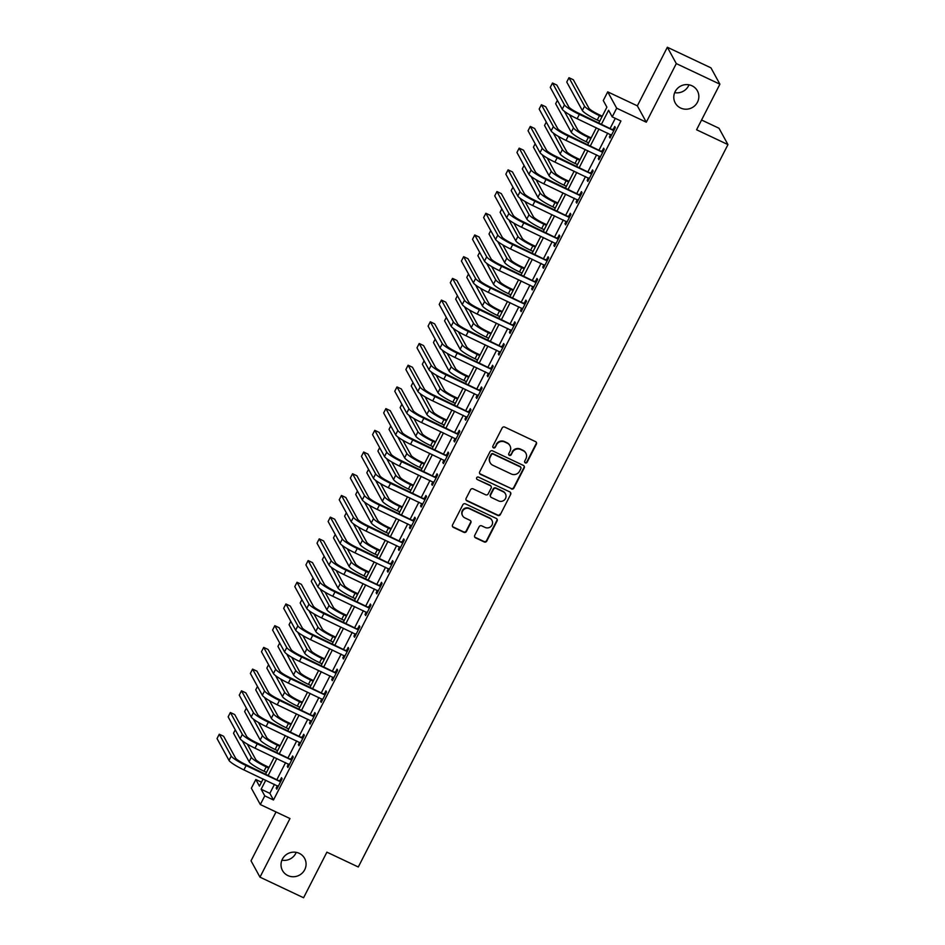 <?xml version="1.0" encoding="UTF-8"?>
<svg xmlns="http://www.w3.org/2000/svg" width="945" height="945" viewBox="0 0 945 945"><rect width="100%" height="100%" fill="white"/><g stroke="black" fill="none" stroke-linecap="round" stroke-linejoin="round"><path stroke-width="1.42" d="M525.302 462.885A1.358 1.311 151.3 0 0 527.121 462.247L536.382 444.138A1.937 1.866 151.3 0 0 535.543 441.634L504.736 427.081A1.937 1.866 151.3 0 0 502.149 427.979L492.877 446.087A1.358 1.311 151.3 0 0 493.467 447.847A1.358 1.311 151.3 0 0 495.274 447.221L496.479 444.871A6.19 5.989 151.3 0 1 504.748 442L507.311 443.217A6.19 5.989 151.3 0 1 510.005 451.261L508.8 453.6A1.358 1.311 151.3 0 0 509.39 455.36A1.358 1.311 151.3 0 0 511.198 454.734L512.391 452.395A6.19 5.989 151.3 0 1 520.66 449.525L523.235 450.741A6.19 5.989 151.3 0 1 525.916 458.774L524.723 461.125A1.358 1.311 151.3 0 0 525.302 462.885M524.629 462.105A1.358 1.311 151.3 0 0 526.873 461.81L536.146 443.701A1.937 1.866 151.3 0 0 536.228 442.189M492.794 447.068A1.358 1.311 151.3 0 0 495.038 446.772L496.479 444.871M508.717 454.58A1.358 1.311 151.3 0 0 510.95 454.297L512.391 452.395M299.246 853.335A12.616 12.202 151.3 0 0 282.484 870.51A12.616 12.202 151.3 0 0 302.483 872.826A12.616 12.202 151.3 0 0 299.246 853.335M692.012 85.794A12.616 12.202 151.3 0 0 675.25 102.97A12.616 12.202 151.3 0 0 695.248 105.285A12.616 12.202 151.3 0 0 692.012 85.794M474.733 535.342A1.937 1.866 151.3 0 0 475.571 537.859L484.206 541.946A1.937 1.866 151.3 0 0 486.793 541.048L497.094 520.931A1.937 1.866 151.3 0 0 496.243 518.415L465.436 503.862A1.937 1.866 151.3 0 0 462.849 504.76L452.56 524.877A1.937 1.866 151.3 0 0 453.399 527.393L463.841 532.318A1.937 1.866 151.3 0 0 466.428 531.421L470.834 522.821A1.937 1.866 151.3 0 0 469.996 520.305L464.81 517.86A5.174 5.008 151.3 0 1 463.487 509.863A5.174 5.008 151.3 0 1 469.476 508.741L489.77 518.321A5.174 5.008 151.3 0 1 491.093 526.318A5.174 5.008 151.3 0 1 485.092 527.44L481.714 525.845A1.937 1.866 151.3 0 0 479.139 526.731L474.733 535.342M274.475 784.338L269.857 793.363L273.495 799.99L264.765 795.867L260.324 804.549L251.37 788.201L255.823 779.519L259.45 786.145L263.112 778.975M719.901 84.188L676.301 63.599L667.347 47.25L710.947 67.839L719.901 84.188L696.571 129.772L727.957 144.597L358.297 866.99L326.899 852.166L303.581 897.75L259.981 877.161L289.973 818.547L260.324 804.549M667.347 47.25L637.355 105.852L646.309 122.2L676.301 63.599M646.309 122.2L616.672 108.202L612.218 116.885L608.592 110.258L601.552 124.031M273.495 799.99L620.936 121.007L612.218 116.885M511.339 488.931A1.937 1.866 151.3 0 0 513.926 488.033L524.215 467.917A1.937 1.866 151.3 0 0 523.376 465.412L492.569 450.859A1.937 1.866 151.3 0 0 489.982 451.757L479.694 471.862A1.937 1.866 151.3 0 0 480.532 474.378L511.091 488.482A1.937 1.866 151.3 0 0 513.678 487.596L523.979 467.48A1.937 1.866 151.3 0 0 524.062 465.968M510.654 494.424L500.354 514.541A1.937 1.866 151.3 0 1 497.779 515.438L466.96 500.885A1.937 1.866 151.3 0 1 466.121 498.369L470.527 489.758A1.937 1.866 151.3 0 1 473.114 488.86L485.612 494.767A1.937 1.866 151.3 0 0 488.199 493.869L491.116 488.163A1.937 1.866 151.3 0 0 490.278 485.647L477.272 479.505A1.358 1.311 151.3 0 1 476.918 477.414A1.358 1.311 151.3 0 1 478.489 477.119L509.816 491.908A1.937 1.866 151.3 0 1 510.654 494.424L500.354 514.541M276.023 811.968L251.027 860.812L259.981 877.161M615.289 118.338L610.269 128.142M607.706 133.15L599.165 149.853M596.602 154.85L588.05 171.553M585.498 176.561L576.946 193.264M574.383 198.261L565.842 214.976M563.279 219.972L554.727 236.675M552.175 241.672L543.623 258.387M541.06 263.383L532.507 280.086M529.956 285.095L521.404 301.798M518.852 306.794L510.3 323.497M507.737 328.506L499.184 345.208M496.633 350.205L488.081 366.92M485.517 371.917L476.977 388.619M474.414 393.628L465.861 410.331M463.31 415.327L454.758 432.03M452.194 437.039L443.654 453.742M441.091 458.738L432.538 475.453M429.987 480.45L421.435 497.153M418.871 502.161L410.331 518.864M407.767 523.861L399.215 540.564M396.664 545.572L388.111 562.275M385.548 567.272L377.008 583.986M374.444 588.983L365.892 605.686M363.341 610.694L354.788 627.397M352.225 632.394L343.685 649.097M341.121 654.105L332.569 670.808M330.018 675.805L321.465 692.52M318.902 697.516L310.362 714.219M307.798 719.216L299.246 735.931M296.695 740.927L288.142 757.63M285.579 762.639L277.039 779.341M610.635 134.521L609.407 136.907L610.021 138.005L615.349 127.587L614.746 126.488L613.293 129.323M599.52 156.232L598.303 158.606L598.906 159.717L604.245 149.298L603.642 148.188L602.189 151.023M588.416 177.943L587.199 180.318L587.802 181.416L593.129 170.998L592.527 169.899L591.074 172.734M577.312 199.643L576.084 202.029L576.698 203.128L582.025 192.709L581.423 191.599L579.97 194.434M566.197 221.354L564.98 223.729L565.582 224.839L570.922 214.421L570.308 213.31L568.866 216.145M555.093 243.054L553.876 245.44L554.479 246.539L559.806 236.12L559.204 235.022L557.751 237.845M543.989 264.765L542.761 267.14L543.375 268.25L548.702 257.831L548.1 256.721L546.647 259.556M532.874 286.465L531.657 288.851L532.259 289.95L537.599 279.531L536.984 278.432L535.543 281.267M521.77 308.176L520.553 310.551L521.156 311.661L526.483 301.242L525.881 300.132L524.428 302.967M510.654 329.888L509.438 332.262L510.052 333.372L515.379 322.954L514.777 321.843L513.324 324.678M499.551 351.587L498.334 353.973L498.936 355.072L504.276 344.653L503.661 343.555L502.22 346.378M488.447 373.299L487.23 375.673L487.833 376.783L493.16 366.365L492.558 365.254L491.105 368.089M477.331 394.998L476.115 397.384L476.729 398.483L482.056 388.064L481.454 386.966L480.001 389.801M466.228 416.71L465.011 419.084L465.613 420.194L470.953 409.776L470.338 408.665L468.897 411.5M455.124 438.421L453.907 440.795L454.51 441.906L459.837 431.475L459.235 430.377L457.782 433.212M444.008 460.12L442.792 462.507L443.406 463.605L448.733 453.187L448.131 452.088L446.678 454.911M432.904 481.832L431.688 484.206L432.29 485.317L437.63 474.898L437.015 473.788L435.574 476.623M421.801 503.531L420.584 505.918L421.186 507.016L426.514 496.597L425.911 495.499L424.459 498.334M410.685 525.243L409.468 527.617L410.083 528.727L415.41 518.309L414.808 517.198L413.355 520.034M399.581 546.954L398.365 549.328L398.967 550.427L404.306 540.008L403.692 538.91L402.251 541.745M388.478 568.654L387.261 571.04L387.863 572.138L393.191 561.72L392.588 560.621L391.135 563.444M377.362 590.365L376.145 592.739L376.748 593.85L382.087 583.431L381.485 582.321L380.032 585.156M366.258 612.065L365.042 614.451L365.644 615.549L370.983 605.131L370.369 604.032L368.928 606.867M355.155 633.776L353.938 636.15L354.54 637.261L359.868 626.842L359.265 625.732L357.812 628.567M344.039 655.487L342.822 657.862L343.425 658.96L348.764 648.542L348.162 647.443L346.709 650.278M332.935 677.187L331.719 679.573L332.321 680.672L337.648 670.253L337.046 669.143L335.605 671.978M321.832 698.898L320.615 701.273L321.217 702.383L326.545 691.964L325.942 690.854L324.489 693.689M310.716 720.598L309.499 722.984L310.102 724.083L315.441 713.664L314.839 712.565L313.386 715.389M299.612 742.309L298.396 744.684L298.998 745.794L304.325 735.375L303.723 734.265L302.282 737.1M288.508 764.009L287.292 766.395L287.894 767.494L293.222 757.075L292.619 755.976L291.166 758.811M277.393 785.72L276.176 788.095L276.779 789.205L282.118 778.786L281.515 777.676L280.063 780.511M727.957 144.597L719.003 128.248L701.568 120.015M281.929 860.186A12.616 12.202 151.3 0 0 296.222 852.355M674.706 92.645A12.616 12.202 151.3 0 0 688.999 84.814M261.47 782.188L255.823 779.519M598.906 122.779L606.903 107.163L603.276 100.536L607.718 91.854L616.672 108.202M637.355 105.852L607.718 91.854M265.758 780.227L261.139 789.24L264.765 795.867M598.988 129.028L590.436 145.731M587.885 150.727L579.332 167.442M576.769 172.439L568.228 189.142M565.665 194.15L557.113 210.853M554.561 215.85L546.009 232.564M543.446 237.561L534.905 254.264M532.342 259.261L523.79 275.975M521.238 280.972L512.686 297.675M510.123 302.683L501.582 319.386M499.019 324.383L490.467 341.086M487.915 346.094L479.363 362.797M476.8 367.794L468.259 384.509M465.696 389.505L457.144 406.208M454.592 411.217L446.04 427.92M443.477 432.916L434.936 449.619M432.373 454.628L423.821 471.331M421.269 476.327L412.717 493.042M410.154 498.039L401.613 514.741M399.05 519.75L390.498 536.453M387.946 541.45L379.394 558.152M376.831 563.161L368.29 579.864M365.727 584.861L357.175 601.575M354.623 606.572L346.071 623.275M343.507 628.271L334.967 644.986M332.404 649.983L323.851 666.686M321.3 671.694L312.748 688.397M310.184 693.394L301.644 710.108M299.081 715.105L290.528 731.808M287.977 736.805L279.425 753.519M276.861 758.516L268.309 775.219M265.675 773.979L274.227 757.276M276.779 752.267L285.331 735.564M287.894 730.568L296.435 713.853M298.998 708.856L307.55 692.153M310.102 687.145L318.654 670.442M321.217 665.445L329.77 648.742M332.321 643.734L340.873 627.031M343.437 622.034L351.977 605.32M354.54 600.323L363.093 583.62M365.644 578.612L374.196 561.909M376.76 556.912L385.3 540.209M387.863 535.201L396.416 518.498M398.967 513.501L407.519 496.786M410.083 491.79L418.623 475.087M421.186 470.09L429.739 453.376M432.29 448.379L440.842 431.676M443.406 426.667L451.946 409.965M454.51 404.968L463.062 388.253M465.613 383.257L474.166 366.554M476.729 361.557L485.269 344.842M487.833 339.846L496.385 323.143M498.936 318.134L507.489 301.431M510.052 296.435L518.592 279.732M521.156 274.723L529.708 258.02M532.259 253.024L540.812 236.309M543.375 231.312L551.915 214.609M554.479 209.601L563.031 192.898M565.582 187.901L574.135 171.199M576.698 166.19L585.238 149.487M587.802 144.49L596.354 127.776M269.857 793.363L261.139 789.24M609.407 136.907L610.352 137.344M598.303 158.606L599.248 159.055M587.199 180.318L588.144 180.767M576.084 202.029L577.029 202.466M564.98 223.729L565.925 224.178M553.876 245.44L554.821 245.877M542.761 267.14L543.706 267.589M531.657 288.851L532.602 289.3M520.553 310.551L521.498 310.999M509.438 332.262L510.383 332.711M498.334 353.973L499.279 354.41M487.23 375.673L488.163 376.122M476.115 397.384L477.06 397.833M465.011 419.084L465.956 419.533M453.907 440.795L454.84 441.244M442.792 462.507L443.737 462.944M431.688 484.206L432.633 484.655M420.584 505.918L421.517 506.355M409.468 527.617L410.413 528.066M398.365 549.328L399.31 549.777M387.261 571.04L388.194 571.477M376.145 592.739L377.09 593.188M365.042 614.451L365.987 614.888M353.938 636.15L354.871 636.599M342.822 657.862L343.767 658.311M331.719 679.573L332.664 680.01M320.615 701.273L321.548 701.722M309.499 722.984L310.444 723.421M298.396 744.684L299.341 745.132M287.292 766.395L288.225 766.844M276.176 788.095L277.121 788.543M525.869 453.21L525.633 452.773A6.19 5.989 151.3 0 0 522.987 450.292L523.235 450.741M512.155 451.946A6.19 5.989 151.3 0 1 520.423 449.076L522.987 450.292M509.957 445.697L509.709 445.26A6.19 5.989 151.3 0 0 507.075 442.78L507.311 443.217M496.231 444.433A6.19 5.989 151.3 0 1 504.5 441.563L507.075 442.78M479.599 473.374A1.937 1.866 151.3 0 0 480.284 473.941L511.091 488.482M520.86 468.661A1.358 1.311 151.3 0 0 520.27 466.901L493.231 454.132A1.358 1.311 151.3 0 0 491.424 454.758L490.16 457.226A6.19 5.989 151.3 0 0 492.841 465.271L511.328 474A6.19 5.989 151.3 0 0 519.596 471.13L520.86 468.661M520.849 467.444L520.612 467.007A1.358 1.311 151.3 0 0 520.034 466.464L520.27 466.901M490.195 462.79L489.959 462.353A6.19 5.989 151.3 0 1 489.912 456.789L491.176 454.321A1.358 1.311 151.3 0 1 492.983 453.694L520.034 466.464M466.039 499.881A1.937 1.866 151.3 0 0 466.724 500.437L497.531 514.99A1.937 1.866 151.3 0 0 500.118 514.092M491.105 486.427L490.857 485.978A1.937 1.866 151.3 0 0 490.03 485.21L477.272 479.505M498.57 500.897A5.174 5.008 151.3 0 0 505.445 493.845A5.174 5.008 151.3 0 0 503.248 491.778L496.101 488.4A1.937 1.866 151.3 0 0 493.514 489.297L490.585 495.003A1.937 1.866 151.3 0 0 491.424 497.519L498.57 500.897M505.445 493.845L505.209 493.408A5.174 5.008 151.3 0 0 503 491.329L503.248 491.778M490.609 496.739L490.36 496.302A1.937 1.866 151.3 0 1 490.349 494.566L493.266 488.848A1.937 1.866 151.3 0 1 495.853 487.951L503 491.329M510.406 493.987A1.937 1.866 151.3 0 0 510.501 492.475M491.967 520.388L491.731 519.951A5.174 5.008 151.3 0 0 489.522 517.872L489.77 518.321M462.601 515.781L462.365 515.344A5.174 5.008 151.3 0 1 469.24 508.292L489.522 517.872M452.466 526.389A1.937 1.866 151.3 0 0 453.163 526.944L463.605 531.881A1.937 1.866 151.3 0 0 466.18 530.984L470.586 522.372A1.937 1.866 151.3 0 0 470.681 520.86M474.638 536.855A1.937 1.866 151.3 0 0 475.323 537.41L483.97 541.497A1.937 1.866 151.3 0 0 486.557 540.599L496.846 520.494A1.937 1.866 151.3 0 0 496.94 518.982M602.284 116.188L598.858 114.569A9.863 1.453 -152.9 0 1 588.924 108.238L573.332 79.758L568.973 77.703L584.565 106.183A14.789 2.173 27.1 0 0 599.461 115.668L601.953 116.849M568.973 77.703L566.752 82.038L582.344 110.518A14.789 2.173 27.1 0 0 597.24 120.015L599.721 121.184M613.896 130.422L578.753 113.258A9.863 1.453 -152.9 0 1 568.819 106.927L556.853 85.085L552.494 83.018L564.46 104.871A14.789 2.173 27.1 0 0 579.356 114.357L613.281 130.386M552.494 83.018L550.273 87.365L562.24 109.218A14.789 2.173 27.1 0 0 577.135 118.704L611.462 135.17M612.679 129.276L614.427 129.382M591.18 137.887L587.755 136.269A9.863 1.453 -152.9 0 1 577.82 129.949L569.445 114.64M557.385 100.347L555.648 103.749L571.241 132.229A14.789 2.173 27.1 0 0 586.136 141.715L588.617 142.896M564.389 111.309L573.461 127.882A14.789 2.173 27.1 0 0 588.357 137.379L590.838 138.549M580.065 159.599L576.639 157.98A9.863 1.453 -152.9 0 1 566.716 151.649L558.33 136.352M546.281 122.059L544.533 125.461L560.137 153.929A14.789 2.173 27.1 0 0 575.021 163.426L577.513 164.595M553.274 133.021L562.358 149.593A14.789 2.173 27.1 0 0 577.241 159.079L579.734 160.26M568.961 181.298L565.535 179.68A9.863 1.453 -152.9 0 1 555.601 173.36L547.226 158.051M535.165 143.758L533.429 147.16L549.021 175.64A14.789 2.173 27.1 0 0 563.917 185.125L566.398 186.307M542.17 154.72L551.242 171.293A14.789 2.173 27.1 0 0 566.138 180.79L568.63 181.96M602.792 152.133L567.638 134.97A9.863 1.453 -152.9 0 1 557.715 128.638L545.749 106.785L541.39 104.73L553.357 126.583A14.789 2.173 27.1 0 0 568.24 136.068L602.178 152.098M541.39 104.73L539.17 109.065L551.136 130.918A14.789 2.173 27.1 0 0 566.02 140.415L600.358 156.882M601.563 150.987L603.323 151.094M591.688 173.833L556.534 156.669A9.863 1.453 -152.9 0 1 546.6 150.338L534.646 128.496L530.275 126.429L542.241 148.282A14.789 2.173 27.1 0 0 557.137 157.78L591.062 173.797M530.275 126.429L528.054 130.776L540.02 152.629A14.789 2.173 27.1 0 0 554.916 162.115L589.255 178.593M590.46 172.699L592.22 172.793M580.573 195.544L545.43 178.381A9.863 1.453 -152.9 0 1 535.496 172.049L523.53 150.196L519.171 148.141L531.137 169.994A14.789 2.173 27.1 0 0 546.033 179.479L579.958 195.509M519.171 148.141L516.95 152.488L528.916 174.329A14.789 2.173 27.1 0 0 543.812 183.826L578.139 200.293M579.356 194.398L581.104 194.505M557.857 203.01L554.432 201.391A9.863 1.453 -152.9 0 1 544.497 195.06L536.122 179.763M524.062 165.47L522.325 168.871L537.918 197.351A14.789 2.173 27.1 0 0 552.813 206.837L555.294 208.006M531.066 176.431L540.138 193.004A14.789 2.173 27.1 0 0 555.034 202.502L557.515 203.671M569.469 217.244L534.315 200.08A9.863 1.453 -152.9 0 1 524.392 193.76L512.426 171.907L508.067 169.852L520.034 191.693A14.789 2.173 27.1 0 0 534.917 201.19L568.855 217.208M508.067 169.852L505.847 174.187L517.813 196.04A14.789 2.173 27.1 0 0 532.696 205.526L567.035 222.004M568.24 216.11L570 216.204M546.742 224.721L543.316 223.103A9.863 1.453 -152.9 0 1 533.393 216.771L525.007 201.474M512.958 187.181L511.21 190.571L526.814 219.051A14.789 2.173 27.1 0 0 541.698 228.548L544.19 229.718M519.951 198.143L529.035 214.716A14.789 2.173 27.1 0 0 543.918 224.201L546.411 225.371M535.638 246.421L532.212 244.802A9.863 1.453 -152.9 0 1 522.278 238.483L513.903 223.174M501.842 208.88L500.106 212.282L515.698 240.762A14.789 2.173 27.1 0 0 530.594 250.248L533.074 251.429M508.847 219.842L517.919 236.415A14.789 2.173 27.1 0 0 532.815 245.913L535.295 247.082M524.534 268.132L521.108 266.514A9.863 1.453 -152.9 0 1 511.174 260.182L502.799 244.885M490.738 230.592L489.002 233.994L504.595 262.462A14.789 2.173 27.1 0 0 519.49 271.959L521.971 273.129M497.743 241.554L506.815 258.127A14.789 2.173 27.1 0 0 521.711 267.612L524.191 268.793M513.418 289.832L509.993 288.213A9.863 1.453 -152.9 0 1 500.07 281.893L491.683 266.584M479.635 252.291L477.886 255.693L493.491 284.173A14.789 2.173 27.1 0 0 508.375 293.659L510.867 294.84M486.628 263.253L495.712 279.826A14.789 2.173 27.1 0 0 510.595 289.324L513.088 290.493M502.315 311.543L498.889 309.925A9.863 1.453 -152.9 0 1 488.955 303.593L480.58 288.296M468.519 274.003L466.783 277.405L482.375 305.885A14.789 2.173 27.1 0 0 497.271 315.37L499.751 316.54M475.524 284.965L484.596 301.538A14.789 2.173 27.1 0 0 499.492 311.023L501.972 312.204M558.365 238.955L523.211 221.791A9.863 1.453 -152.9 0 1 513.277 215.46L501.322 193.619L496.952 191.551L508.918 213.405A14.789 2.173 27.1 0 0 523.813 222.89L557.739 238.92M496.952 191.551L494.731 195.898L506.697 217.74A14.789 2.173 27.1 0 0 521.593 227.237L555.932 243.704M557.137 237.809L558.897 237.916M547.249 260.666L512.107 243.491A9.863 1.453 -152.9 0 1 502.173 237.171L490.207 215.318L485.848 213.263L497.814 235.116A14.789 2.173 27.1 0 0 512.71 244.601L546.635 260.631M485.848 213.263L483.627 217.598L495.593 239.451A14.789 2.173 27.1 0 0 510.489 248.948L544.816 265.415M546.033 259.521L547.781 259.627M536.146 282.366L500.992 265.202A9.863 1.453 -152.9 0 1 491.069 258.871L479.103 237.03L474.744 234.962L486.71 256.816A14.789 2.173 27.1 0 0 501.594 266.313L535.531 282.331M474.744 234.962L472.524 239.309L484.49 261.163A14.789 2.173 27.1 0 0 499.373 270.648L533.712 287.126M534.917 281.232L536.677 281.326M525.042 304.077L489.888 286.914A9.863 1.453 -152.9 0 1 479.954 280.582L467.999 258.729L463.629 256.674L475.595 278.527A14.789 2.173 27.1 0 0 490.49 288.012L524.416 304.042M463.629 256.674L461.408 261.021L473.374 282.862A14.789 2.173 27.1 0 0 488.27 292.359L522.609 308.826M523.813 302.932L525.574 303.038M513.926 325.777L478.784 308.613A9.863 1.453 -152.9 0 1 468.85 302.294L456.884 280.441L452.525 278.385L464.491 300.226A14.789 2.173 27.1 0 0 479.387 309.724L513.312 325.741M452.525 278.385L450.304 282.72L462.27 304.573A14.789 2.173 27.1 0 0 477.166 314.059L511.493 330.537M512.71 324.643L514.458 324.737M491.211 333.254L487.785 331.636A9.863 1.453 -152.9 0 1 477.851 325.304L469.476 310.007M457.415 295.714L455.679 299.104L471.271 327.584A14.789 2.173 27.1 0 0 486.167 337.082L488.648 338.251M464.42 306.676L473.492 323.249A14.789 2.173 27.1 0 0 488.388 332.734L490.868 333.904M502.823 347.488L467.669 330.325A9.863 1.453 -152.9 0 1 457.746 323.993L445.78 302.152L441.421 300.085L453.387 321.938A14.789 2.173 27.1 0 0 468.271 331.423L502.208 347.453M441.421 300.085L439.201 304.432L451.167 326.273A14.789 2.173 27.1 0 0 466.05 335.77L500.389 352.237M501.594 346.342L503.354 346.449M480.095 354.954L476.67 353.335A9.863 1.453 -152.9 0 1 466.747 347.016L458.36 331.707M446.312 317.414L444.563 320.816L460.168 349.296A14.789 2.173 27.1 0 0 475.051 358.781L477.544 359.962M453.305 328.376L462.388 344.949A14.789 2.173 27.1 0 0 477.272 354.446L479.765 355.615M491.719 369.2L456.565 352.024A9.863 1.453 -152.9 0 1 446.631 345.705L434.665 323.851L430.306 321.796L442.272 343.637A14.789 2.173 27.1 0 0 457.167 353.135L491.093 369.152M430.306 321.796L428.085 326.131L440.051 347.984A14.789 2.173 27.1 0 0 454.947 357.47L489.286 373.948M490.49 368.054L492.25 368.16M468.992 376.665L465.566 375.047A9.863 1.453 -152.9 0 1 455.632 368.715L447.257 353.418M435.196 339.125L433.46 342.527L449.052 370.995A14.789 2.173 27.1 0 0 463.948 380.492L466.428 381.662M442.201 350.087L451.273 366.66A14.789 2.173 27.1 0 0 466.168 376.145L468.649 377.327M480.603 390.899L445.461 373.736A9.863 1.453 -152.9 0 1 435.527 367.404L423.561 345.563L419.202 343.496L431.168 365.349A14.789 2.173 27.1 0 0 446.064 374.846L479.989 390.864M419.202 343.496L416.981 347.843L428.947 369.696A14.789 2.173 27.1 0 0 443.843 379.181L478.17 395.66M479.387 389.765L481.135 389.86M457.888 398.365L454.45 396.746A9.863 1.453 -152.9 0 1 444.528 390.427L436.153 375.118M424.092 360.825L422.356 364.227L437.948 392.707A14.789 2.173 27.1 0 0 452.844 402.192L455.325 403.373M431.097 371.787L440.169 388.36A14.789 2.173 27.1 0 0 455.065 397.857L457.545 399.026M469.5 412.611L434.346 395.447A9.863 1.453 -152.9 0 1 424.423 389.116L412.457 367.262L408.098 365.207L420.064 387.06A14.789 2.173 27.1 0 0 434.948 396.546L468.885 412.575M408.098 365.207L405.877 369.542L417.844 391.395A14.789 2.173 27.1 0 0 432.727 400.893L467.066 417.359M468.271 411.465L470.031 411.571M446.772 420.076L443.347 418.458A9.863 1.453 -152.9 0 1 433.424 412.126L425.037 396.829M412.989 382.536L411.24 385.938L426.833 414.406A14.789 2.173 27.1 0 0 441.728 423.903L444.221 425.073M419.982 393.498L429.065 410.071A14.789 2.173 27.1 0 0 443.949 419.556L446.442 420.738M458.396 434.31L423.242 417.147A9.863 1.453 -152.9 0 1 413.308 410.827L401.341 388.974L396.983 386.918L408.949 408.76A14.789 2.173 27.1 0 0 423.844 418.257L457.77 434.275M396.983 386.918L394.762 391.254L406.728 413.107A14.789 2.173 27.1 0 0 421.624 422.592L455.962 439.071M457.167 433.176L458.927 433.271M435.669 441.787L432.243 440.169A9.863 1.453 -152.9 0 1 422.309 433.838L413.934 418.54M401.873 404.236L400.137 407.638L415.729 436.117A14.789 2.173 27.1 0 0 430.625 445.615L433.105 446.784M408.878 415.198L417.95 431.782A14.789 2.173 27.1 0 0 432.845 441.268L435.326 442.437M447.28 456.022L412.126 438.858A9.863 1.453 -152.9 0 1 402.204 432.526L390.238 410.673L385.879 408.618L397.845 430.471A14.789 2.173 27.1 0 0 412.741 439.957L446.666 455.986M385.879 408.618L383.658 412.965L395.624 434.806A14.789 2.173 27.1 0 0 410.52 444.304L444.847 460.77M446.064 454.876L447.812 454.982M424.565 463.487L421.127 461.869A9.863 1.453 -152.9 0 1 411.205 455.537L402.83 440.24M390.769 425.947L389.033 429.349L404.625 457.829A14.789 2.173 27.1 0 0 419.521 467.314L422.002 468.496M397.774 436.909L406.846 453.482A14.789 2.173 27.1 0 0 421.742 462.979L424.222 464.149M413.449 485.198L410.024 483.58A9.863 1.453 -152.9 0 1 400.101 477.249L391.714 461.951M379.666 447.658L377.917 451.048L393.51 479.528A14.789 2.173 27.1 0 0 408.405 489.026L410.898 490.195M386.659 458.62L395.742 475.193A14.789 2.173 27.1 0 0 410.626 484.679L413.119 485.86M402.346 506.898L398.92 505.28A9.863 1.453 -152.9 0 1 388.986 498.96L380.611 483.651M368.55 469.358L366.814 472.76L382.406 501.24A14.789 2.173 27.1 0 0 397.302 510.725L399.782 511.906M375.555 480.32L384.627 496.893A14.789 2.173 27.1 0 0 399.522 506.39L402.003 507.559M391.242 528.609L387.804 526.991A9.863 1.453 -152.9 0 1 377.882 520.66L369.507 505.362M357.446 491.069L355.71 494.471L371.302 522.939A14.789 2.173 27.1 0 0 386.198 532.437L388.678 533.606M364.451 502.031L373.523 518.604A14.789 2.173 27.1 0 0 388.419 528.09L390.899 529.271M380.126 550.321L376.701 548.691A9.863 1.453 -152.9 0 1 366.778 542.371L358.391 527.074M346.342 512.769L344.594 516.171L360.187 544.651A14.789 2.173 27.1 0 0 375.082 554.148L377.575 555.317M353.335 523.731L362.407 540.316A14.789 2.173 27.1 0 0 377.303 549.801L379.795 550.97M369.022 572.02L365.597 570.402A9.863 1.453 -152.9 0 1 355.663 564.07L347.287 548.773M335.227 534.48L333.49 537.882L349.083 566.362A14.789 2.173 27.1 0 0 363.979 575.848L366.459 577.017M342.232 545.442L351.304 562.015A14.789 2.173 27.1 0 0 366.199 571.512L368.68 572.682M357.919 593.732L354.481 592.113A9.863 1.453 -152.9 0 1 344.559 585.782L336.184 570.485M324.123 556.192L322.387 559.582L337.979 588.062A14.789 2.173 27.1 0 0 352.875 597.559L355.355 598.728M331.128 567.154L340.2 583.726A14.789 2.173 27.1 0 0 355.096 593.212L357.576 594.393M346.803 615.431L343.378 613.813A9.863 1.453 -152.9 0 1 333.455 607.493L325.068 592.184M313.019 577.891L311.271 581.293L326.864 609.773A14.789 2.173 27.1 0 0 341.759 619.258L344.252 620.44M320.012 588.853L329.084 605.426A14.789 2.173 27.1 0 0 343.98 614.923L346.472 616.093M335.699 637.143L332.274 635.524A9.863 1.453 -152.9 0 1 322.339 629.193L313.964 613.896M301.904 599.602L300.167 603.005L315.76 631.473A14.789 2.173 27.1 0 0 330.656 640.97L333.136 642.139M308.909 610.564L317.981 627.137A14.789 2.173 27.1 0 0 332.876 636.623L335.357 637.804M324.596 658.842L321.158 657.224A9.863 1.453 -152.9 0 1 311.236 650.904L302.861 635.595M290.8 621.302L289.064 624.704L304.656 653.184A14.789 2.173 27.1 0 0 319.552 662.669L322.032 663.851M297.793 632.264L306.877 648.837A14.789 2.173 27.1 0 0 321.772 658.334L324.253 659.504M313.48 680.554L310.055 678.935A9.863 1.453 -152.9 0 1 300.12 672.604L291.745 657.307M279.696 643.013L277.948 646.415L293.541 674.895A14.789 2.173 27.1 0 0 308.436 684.381L310.929 685.55M286.689 653.975L295.761 670.548A14.789 2.173 27.1 0 0 310.657 680.046L313.149 681.215M302.376 702.265L298.951 700.647A9.863 1.453 -152.9 0 1 289.016 694.315L280.641 679.018M268.581 664.725L266.844 668.115L282.437 696.595A14.789 2.173 27.1 0 0 297.332 706.092L299.813 707.262M275.586 675.687L284.658 692.26A14.789 2.173 27.1 0 0 299.553 701.745L302.034 702.915M291.273 723.964L287.835 722.346A9.863 1.453 -152.9 0 1 277.913 716.026L269.538 700.717M257.477 686.424L255.741 689.826L271.333 718.306A14.789 2.173 27.1 0 0 286.217 727.792L288.709 728.973M264.47 697.386L273.554 713.959A14.789 2.173 27.1 0 0 288.449 723.457L290.93 724.626M280.157 745.676L276.731 744.058A9.863 1.453 -152.9 0 1 266.797 737.726L258.422 722.429M246.373 708.136L244.625 711.538L260.218 740.006A14.789 2.173 27.1 0 0 275.113 749.503L277.606 750.673M253.366 719.098L262.438 735.671A14.789 2.173 27.1 0 0 277.334 745.156L279.826 746.337M269.053 767.375L265.628 765.757A9.863 1.453 -152.9 0 1 255.693 759.437L247.318 744.128M235.258 729.835L233.521 733.237L249.114 761.717A14.789 2.173 27.1 0 0 264.009 771.203L266.49 772.384M242.263 740.797L251.335 757.37A14.789 2.173 27.1 0 0 266.23 766.867L268.711 768.037M436.177 477.721L401.023 460.558A9.863 1.453 -152.9 0 1 391.1 454.238L379.134 432.385L374.775 430.329L386.741 452.171A14.789 2.173 27.1 0 0 401.625 461.668L435.562 477.686M374.775 430.329L372.554 434.665L384.509 456.518A14.789 2.173 27.1 0 0 399.404 466.003L433.743 482.482M434.948 476.587L436.708 476.693M425.073 499.432L389.919 482.269A9.863 1.453 -152.9 0 1 379.984 475.937L368.018 454.096L363.66 452.029L375.626 473.882A14.789 2.173 27.1 0 0 390.521 483.367L424.447 499.397M363.66 452.029L361.439 456.376L373.405 478.229A14.789 2.173 27.1 0 0 388.3 487.714L422.639 504.193M423.844 498.298L425.604 498.393M413.957 521.144L378.803 503.98A9.863 1.453 -152.9 0 1 368.881 497.649L356.915 475.796L352.556 473.74L364.522 495.593A14.789 2.173 27.1 0 0 379.417 505.079L413.343 521.108M352.556 473.74L350.335 478.075L362.301 499.929A14.789 2.173 27.1 0 0 377.197 509.426L411.524 525.892M412.741 519.998L414.489 520.104M402.853 542.843L367.699 525.68A9.863 1.453 -152.9 0 1 357.777 519.36L345.811 497.507L341.452 495.452L353.418 517.293A14.789 2.173 27.1 0 0 368.302 526.79L402.239 542.808M341.452 495.452L339.231 499.787L351.186 521.64A14.789 2.173 27.1 0 0 366.081 531.125L400.42 547.604M401.625 541.709L403.385 541.804M391.738 564.555L356.596 547.391A9.863 1.453 -152.9 0 1 346.661 541.06L334.695 519.207L330.337 517.151L342.303 539.004A14.789 2.173 27.1 0 0 357.198 548.49L391.124 564.519M330.337 517.151L328.116 521.498L340.082 543.34A14.789 2.173 27.1 0 0 354.977 552.837L389.316 569.303M390.521 563.409L392.269 563.515M380.634 586.254L345.48 569.091A9.863 1.453 -152.9 0 1 335.558 562.771L323.592 540.918L319.233 538.863L331.199 560.704A14.789 2.173 27.1 0 0 346.094 570.201L380.02 586.219M319.233 538.863L317.012 543.198L328.978 565.051A14.789 2.173 27.1 0 0 343.874 574.536L378.201 591.015M379.417 585.12L381.166 585.227M369.53 607.966L334.376 590.802A9.863 1.453 -152.9 0 1 324.454 584.471L312.488 562.629L308.129 560.562L320.083 582.415A14.789 2.173 27.1 0 0 334.979 591.901L368.904 607.93M308.129 560.562L305.908 564.909L317.863 586.762A14.789 2.173 27.1 0 0 332.758 596.248L367.097 612.714M368.302 606.82L370.062 606.926M358.415 629.677L323.273 612.514A9.863 1.453 -152.9 0 1 313.338 606.182L301.372 584.329L297.013 582.274L308.98 604.127A14.789 2.173 27.1 0 0 323.875 613.612L357.801 629.642M297.013 582.274L294.793 586.609L306.759 608.462A14.789 2.173 27.1 0 0 321.654 617.959L355.993 634.426M357.198 628.531L358.946 628.638M347.311 651.377L312.157 634.213A9.863 1.453 -152.9 0 1 302.235 627.882L290.269 606.04L285.91 603.973L297.876 625.826A14.789 2.173 27.1 0 0 312.771 635.323L346.697 651.341M285.91 603.973L283.689 608.32L295.655 630.173A14.789 2.173 27.1 0 0 310.551 639.659L344.878 656.137M346.094 650.243L347.843 650.337M336.207 673.088L301.053 655.924A9.863 1.453 -152.9 0 1 291.131 649.593L279.165 627.74L274.806 625.684L286.76 647.538A14.789 2.173 27.1 0 0 301.656 657.023L335.581 673.053M274.806 625.684L272.585 630.031L284.539 651.873A14.789 2.173 27.1 0 0 299.435 661.37L333.774 677.837M334.979 671.942L336.739 672.049M325.092 694.788L289.95 677.624A9.863 1.453 -152.9 0 1 280.015 671.304L268.049 649.451L263.69 647.396L275.656 669.237A14.789 2.173 27.1 0 0 290.552 678.734L324.478 694.752M263.69 647.396L261.47 651.731L273.436 673.584A14.789 2.173 27.1 0 0 288.331 683.07L322.658 699.548M323.875 693.654L325.623 693.748M313.988 716.499L278.834 699.335A9.863 1.453 -152.9 0 1 268.912 693.004L256.945 671.163L252.587 669.095L264.553 690.949A14.789 2.173 27.1 0 0 279.448 700.434L313.374 716.464M252.587 669.095L250.366 673.442L262.332 695.284A14.789 2.173 27.1 0 0 277.228 704.781L311.555 721.248M312.771 715.353L314.52 715.459M302.884 738.21L267.73 721.035A9.863 1.453 -152.9 0 1 257.796 714.715L245.842 692.862L241.483 690.807L253.437 712.66A14.789 2.173 27.1 0 0 268.333 722.145L302.258 738.175M241.483 690.807L239.262 695.142L251.216 716.995A14.789 2.173 27.1 0 0 266.112 726.492L300.451 742.959M301.656 737.065L303.416 737.171M291.769 759.91L256.627 742.746A9.863 1.453 -152.9 0 1 246.692 736.415L234.726 714.574L230.367 712.506L242.333 734.359A14.789 2.173 27.1 0 0 257.229 743.857L291.154 759.874M230.367 712.506L228.147 716.853L240.113 738.707A14.789 2.173 27.1 0 0 255.008 748.192L289.335 764.67M290.552 758.776L292.3 758.87M280.665 781.621L245.511 764.458A9.863 1.453 -152.9 0 1 235.588 758.126L223.622 736.273L219.264 734.218L231.23 756.071A14.789 2.173 27.1 0 0 246.125 765.556L280.051 781.586M219.264 734.218L217.043 738.565L229.009 760.406A14.789 2.173 27.1 0 0 243.893 769.903L278.232 786.37M279.448 780.476L281.197 780.582M599.461 115.668L597.24 120.015M584.565 106.183L582.344 110.518M579.356 114.357L577.135 118.704M564.46 104.871L562.24 109.218M588.357 137.379L586.136 141.715M573.461 127.882L571.241 132.229M577.241 159.079L575.021 163.426M562.358 149.593L560.137 153.929M566.138 180.79L563.917 185.125M551.242 171.293L549.021 175.64M568.24 136.068L566.02 140.415M553.357 126.583L551.136 130.918M557.137 157.78L554.916 162.115M542.241 148.282L540.02 152.629M546.033 179.479L543.812 183.826M531.137 169.994L528.916 174.329M555.034 202.502L552.813 206.837M540.138 193.004L537.918 197.351M534.917 201.19L532.696 205.526M520.034 191.693L517.813 196.04M543.918 224.201L541.698 228.548M529.035 214.716L526.814 219.051M532.815 245.913L530.594 250.248M517.919 236.415L515.698 240.762M521.711 267.612L519.49 271.959M506.815 258.127L504.595 262.462M510.595 289.324L508.375 293.659M495.712 279.826L493.491 284.173M499.492 311.023L497.271 315.37M484.596 301.538L482.375 305.885M523.813 222.89L521.593 227.237M508.918 213.405L506.697 217.74M512.71 244.601L510.489 248.948M497.814 235.116L495.593 239.451M501.594 266.313L499.373 270.648M486.71 256.816L484.49 261.163M490.49 288.012L488.27 292.359M475.595 278.527L473.374 282.862M479.387 309.724L477.166 314.059M464.491 300.226L462.27 304.573M488.388 332.734L486.167 337.082M473.492 323.249L471.271 327.584M468.271 331.423L466.05 335.77M453.387 321.938L451.167 326.273M477.272 354.446L475.051 358.781M462.388 344.949L460.168 349.296M457.167 353.135L454.947 357.47M442.272 343.637L440.051 347.984M466.168 376.145L463.948 380.492M451.273 366.66L449.052 370.995M446.064 374.846L443.843 379.181M431.168 365.349L428.947 369.696M455.065 397.857L452.844 402.192M440.169 388.36L437.948 392.707M434.948 396.546L432.727 400.893M420.064 387.06L417.844 391.395M443.949 419.556L441.728 423.903M429.065 410.071L426.833 414.406M423.844 418.257L421.624 422.592M408.949 408.76L406.728 413.107M432.845 441.268L430.625 445.615M417.95 431.782L415.729 436.117M412.741 439.957L410.52 444.304M397.845 430.471L395.624 434.806M421.742 462.979L419.521 467.314M406.846 453.482L404.625 457.829M410.626 484.679L408.405 489.026M395.742 475.193L393.51 479.528M399.522 506.39L397.302 510.725M384.627 496.893L382.406 501.24M388.419 528.09L386.198 532.437M373.523 518.604L371.302 522.939M377.303 549.801L375.082 554.148M362.407 540.316L360.187 544.651M366.199 571.512L363.979 575.848M351.304 562.015L349.083 566.362M355.096 593.212L352.875 597.559M340.2 583.726L337.979 588.062M343.98 614.923L341.759 619.258M329.084 605.426L326.864 609.773M332.876 636.623L330.656 640.97M317.981 627.137L315.76 631.473M321.772 658.334L319.552 662.669M306.877 648.837L304.656 653.184M310.657 680.046L308.436 684.381M295.761 670.548L293.541 674.895M299.553 701.745L297.332 706.092M284.658 692.26L282.437 696.595M288.449 723.457L286.217 727.792M273.554 713.959L271.333 718.306M277.334 745.156L275.113 749.503M262.438 735.671L260.218 740.006M266.23 766.867L264.009 771.203M251.335 757.37L249.114 761.717M401.625 461.668L399.404 466.003M386.741 452.171L384.509 456.518M390.521 483.367L388.3 487.714M375.626 473.882L373.405 478.229M379.417 505.079L377.197 509.426M364.522 495.593L362.301 499.929M368.302 526.79L366.081 531.125M353.418 517.293L351.186 521.64M357.198 548.49L354.977 552.837M342.303 539.004L340.082 543.34M346.094 570.201L343.874 574.536M331.199 560.704L328.978 565.051M334.979 591.901L332.758 596.248M320.083 582.415L317.863 586.762M323.875 613.612L321.654 617.959M308.98 604.127L306.759 608.462M312.771 635.323L310.551 639.659M297.876 625.826L295.655 630.173M301.656 657.023L299.435 661.37M286.76 647.538L284.539 651.873M290.552 678.734L288.331 683.07M275.656 669.237L273.436 673.584M279.448 700.434L277.228 704.781M264.553 690.949L262.332 695.284M268.333 722.145L266.112 726.492M253.437 712.66L251.216 716.995M257.229 743.857L255.008 748.192M242.333 734.359L240.113 738.707M246.125 765.556L243.893 769.903M231.23 756.071L229.009 760.406"/></g></svg>
